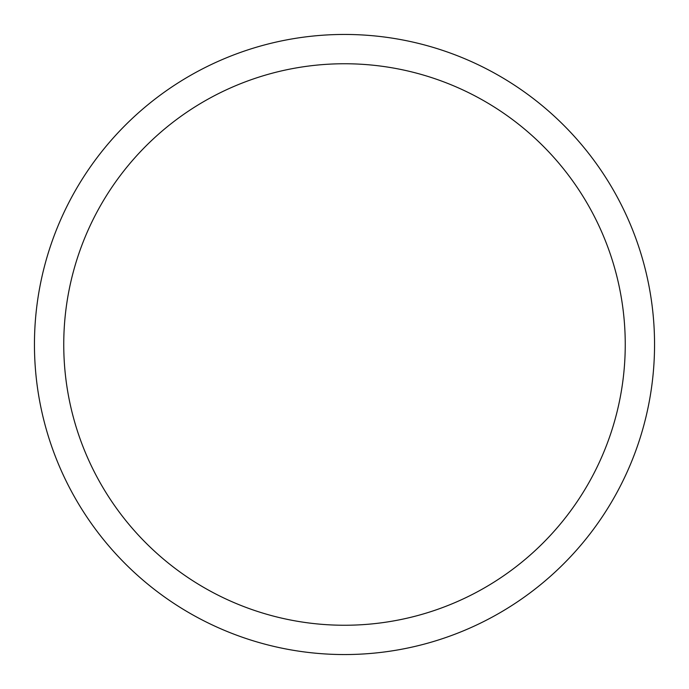 <?xml version="1.0" encoding="UTF-8"?>
<svg xmlns="http://www.w3.org/2000/svg" width="689" height="689" viewBox="0 0 689 689"><rect width="100%" height="100%" fill="white"/><g stroke="black" fill="none" stroke-linecap="round" stroke-linejoin="round"><path stroke-width="1.03" d="M344.5 63.75A280.75 280.75 0 0 0 63.75 344.5A280.75 280.75 0 0 0 344.5 625.25A280.75 280.75 0 0 0 625.25 344.5A280.75 280.75 0 0 0 344.5 63.75M654.55 344.5A310.05 310.05 0 0 0 344.5 34.45A310.05 310.05 0 0 0 34.45 344.5A310.05 310.05 0 0 0 344.5 654.55A310.05 310.05 0 0 0 654.55 344.5"/></g></svg>
